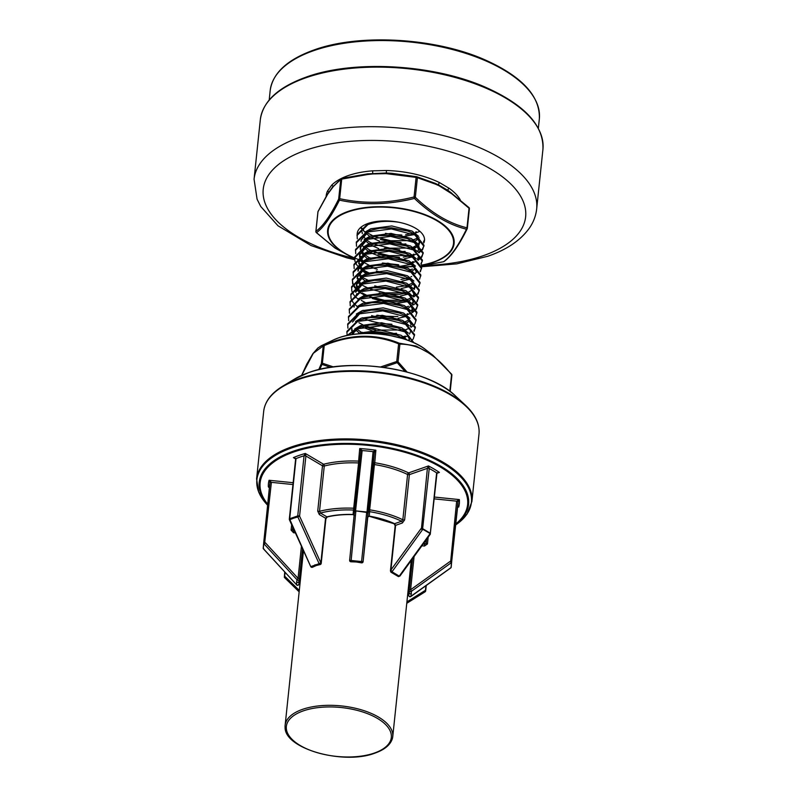 <?xml version="1.0" encoding="UTF-8"?>
<svg xmlns="http://www.w3.org/2000/svg" width="797" height="797" viewBox="0 0 797 797"><rect width="100%" height="100%" fill="white"/><g stroke="black" fill="none" stroke-linecap="round" stroke-linejoin="round"><path stroke-width="1.2" d="M332.728 186.976A1.355 1.126 44.8 0 0 331.672 185.173A68.622 31.91 6 0 1 348.15 175.619A68.622 31.91 6 0 1 372.677 170.827L386.435 170.508A68.622 31.91 6 0 1 439.645 182.682L449.199 188.341A68.622 31.91 6 0 1 460.238 199.778M326.122 196.61A68.622 31.91 6 0 1 327.457 191.141A1.355 1.186 -155.9 0 1 328.663 192.406M435.052 183.28L438.788 184.994A1.355 0.747 116.4 0 1 438.629 184.276A1.355 0.747 116.4 0 1 439.645 182.682M341.684 178.448A1.355 1.275 53.3 0 0 341.216 178.658A1.355 1.355 0 0 1 341.704 178.428L367.606 173.846L367.457 174.553L341.724 179.106L341.704 178.428L367.626 173.856L386.336 172.989L386.435 170.508M391.606 173.298L416.682 176.705L416.114 177.392L386.067 173.636L386.336 172.989L391.606 173.298L416.692 176.705L434.863 183.2A1.355 0.897 115.1 0 1 435.391 184.117L417.399 177.681L415.337 197.257C431.934 213.297 449.149 223.479 466.982 227.812L469.044 208.236L451.889 193.87L439.047 185.751A1.355 0.907 113.9 0 0 438.788 184.994L448.203 190.563A1.355 0.927 125.4 0 1 449.199 188.341M386.067 173.636L372.707 173.945L372.677 170.827M391.078 572.246A1.016 0.608 -68.9 0 0 391.158 572.296L391.158 572.296A1.016 0.608 -68.9 0 0 391.985 571.798L399.237 576.092L400.034 575.384M406.908 601.894L424.701 590.746L425.329 591.414A1.016 0.787 -101.9 0 0 425.419 590.507L425.508 591.095M299.343 579.16A1.355 1.245 -161 0 1 299.283 579.399L298.905 584.052A1.355 1.126 175.3 0 1 296.524 584.719L296.962 579.708L263.697 543.524L265.66 543.096L298.058 578.333A1.355 0.628 6 0 1 299.353 579.1A1.355 0.628 6 0 1 299.343 579.16L298.895 581.352A1.355 1.196 -174.9 0 1 296.514 581.959M263.658 543.136A1.016 0.946 -165.8 0 0 263.697 543.524L263.259 548.545L264.116 549.173L263.259 548.545A1.016 0.827 179.6 0 1 263.209 548.197L263.658 543.116L265.062 542.598L265.66 543.096M293.804 518.12L289.431 519.813L310.71 566.557A1.355 1.355 0 0 0 312.603 567.185A1.355 0.867 60.8 0 1 311.209 566.458L319.129 563.688L297.859 516.934L293.804 518.12M289.67 519.594A1.355 0.628 6 0 1 289.321 519.106L295.637 458.972L293.426 457.617L296.016 458.604L289.69 518.727L297.739 515.918L304.055 455.784L305.321 453.453L305.899 455.994L299.582 516.127L320.862 562.881L325.555 518.239L326.89 516.835A1.355 0.727 76.5 0 0 327.328 516.954L327.328 516.954C335.129 515.111 343.746 514.334 353.171 514.633L353.26 514.483M289.431 519.813A1.355 1.355 0 0 1 289.321 519.106A1.355 0.628 6 0 1 289.69 518.727A1.355 0.867 64.7 0 0 289.929 519.714L310.71 566.557M356.349 561.028L349.634 560.301L354.426 512.063L355.851 511.305L351.019 561.785L356.269 561.975L356.349 561.028L363.103 561.656L367.786 517.014L369.101 516.087M351.019 561.785A1.355 1.355 0 0 1 349.634 560.301L354.496 511.325L355.821 510.897L366.74 512.003L367.965 512.7L363.103 561.656A1.355 0.628 6 0 1 363.093 561.666L368.174 512.73A1.355 1.196 -174.9 0 1 369.639 511.674L369.25 516.117A56.816 26.421 6 0 1 394.575 523.699A1.355 0.707 114.9 0 1 394.136 523.739L369.15 516.257L367.786 517.024A1.355 0.628 6 0 1 367.786 517.024L367.786 517.024M354.665 511.614L354.934 510.877M408.761 595.369A1.355 0.628 6 0 1 408.751 595.259A1.355 0.628 6 0 1 408.761 595.2L409.19 590.308A1.355 1.245 170.8 0 0 411.401 591.324L410.594 589.75L449.647 561.765L450.335 561.397L451.62 562.194L451.172 567.275A1.016 0.827 -169.1 0 1 451.162 567.334L451.162 567.334A1.016 0.827 -169.1 0 1 451.052 567.603L451.491 562.582L411.401 591.324L410.963 596.335A1.355 1.126 -164.9 0 1 408.761 595.2L409.23 590.756M392.323 738.769A54.106 25.165 -174 0 0 392.752 736.627A54.106 25.165 -174 0 0 361.778 709.958A54.106 25.165 -174 0 0 302.442 709.38A54.106 25.165 -174 0 0 285.127 725.31A54.106 25.165 -174 0 0 285.097 727.492C284.708 748.991 343.995 765.23 374.998 753.105C384.533 749.728 390.301 744.946 392.323 738.769M443.57 261.735A1.355 1.355 0 0 0 444.059 261.506A1.355 1.275 53.3 0 1 443.54 261.725L421.573 265.859L443.54 261.725C450.634 256.803 458.275 245.974 466.464 229.207C448.641 224.824 431.297 214.552 414.41 198.423C388.886 204.799 363.9 205.377 339.452 200.157C331.124 216.774 323.482 227.613 316.529 232.664L335.119 248.076L354.605 258.816L335.039 248.066L316.289 232.565A1.355 0.667 133.4 0 1 316.18 232.316M405.025 371.512L397.225 362.665L383.556 367.357M330.576 367.337L321.978 364.398L319.786 369.4M333.266 340.03L338.546 337.868C363.053 328.643 407.257 334.64 425.767 349.753A58.291 27.108 -174 0 0 338.486 337.888A58.291 27.108 -174 0 0 333.266 340.03L321.121 345.858L324.02 344.942C350.262 333.993 375.347 333.415 399.267 343.208L416.084 346.047L432.901 355.253L451.51 374.112A1.355 0.518 141 0 1 451.61 374.182A1.355 0.518 141 0 1 451.55 374.69C435.411 354.217 418.196 344.025 399.905 344.135L398.042 361.798L407.118 372.06M399.735 249.79L384.453 248.186M357.295 238.821L357.096 234.557L368.025 223.678L373.205 222.044A33.833 15.731 -174 0 0 368.045 223.459A33.833 15.731 -174 0 0 357.215 233.411A33.833 15.731 -174 0 0 357.186 233.969M400.512 242.338L390.63 241.68L380.408 239.538M364.936 232.047L361.23 228.41M371.382 242.876L373.474 243.812M375.058 244.45L389.942 248.196L409.379 248.056M410.953 247.747L414.051 246.95M361.748 227.992L363.581 229.875M368.324 233.372L372.159 235.424M375.845 236.998L390.729 240.754L410.166 240.604M411.73 240.305L419.182 237.795M419.102 231.648L415.516 232.993M415.616 232.057L416.393 231.807M356.996 235.494L367.925 224.605C376.901 221.317 387.153 220.53 398.659 222.224A33.833 15.731 -174 0 0 373.205 222.044M356.508 246.263L356.319 242.009L367.238 231.12L379.711 228.231L391.536 228.022L407.885 231.08L415.028 234.089L424.004 245.247L422.689 249.451M423.924 245.825L422.47 248.963M422.111 249.391L418.355 252.29M414.041 254.143L413.264 254.392M356.219 242.936L367.138 232.057L391.437 228.948L414.928 235.025L423.894 246.283M422.37 249.889L418.943 252.828M416.751 253.984L413.165 255.329M355.731 253.705L355.532 249.451L366.451 238.572L378.934 235.673L390.759 235.464L407.098 238.532L414.251 241.541L423.217 252.689L421.912 256.903M423.147 253.267L421.683 256.405M421.324 256.843L417.578 259.742M413.264 261.595L412.487 261.844M355.432 250.388L366.361 239.499L390.66 236.39L414.151 242.467L423.117 253.735M421.593 257.341L418.166 260.27M415.974 261.426L412.388 262.771M354.944 261.157L354.755 256.903L365.674 246.014L378.147 243.115L389.972 242.906L406.321 245.974L413.464 248.983L422.44 260.141L421.125 264.345M422.36 260.709L420.906 263.857M412.477 269.037L410.455 269.645M354.655 257.829L365.574 246.95L389.872 243.842L413.364 249.919L422.33 261.177M354.167 268.599L353.968 264.345L364.887 253.466L377.36 250.567L389.195 250.358L405.534 253.416L412.677 256.435L421.653 267.583L420.338 271.797M421.583 268.161L420.119 271.299M411.7 276.489L410.913 276.738M353.868 265.281L364.787 254.392L389.095 251.284L412.587 257.361L421.543 268.629M353.38 276.051L353.181 271.787L364.109 260.908L376.582 258.009L388.408 257.8L404.756 260.868L411.9 263.877L420.876 275.025L419.561 279.239M353.091 272.723L364.01 261.834L388.308 258.736L411.8 264.803L420.766 276.071M352.603 283.493L352.404 279.239L363.322 268.35L375.795 265.461L387.621 265.252L403.969 268.31L411.113 271.319L420.089 282.477L418.774 286.681M420.019 283.055L418.555 286.193M410.136 291.373L409.349 291.622M352.304 280.165L363.223 269.286L387.531 266.178L411.023 272.255L419.979 283.513M351.816 290.935L351.616 286.681L362.545 275.802L375.018 272.903L386.844 272.694L403.192 275.762L410.335 278.771L419.312 289.919L417.997 294.133M419.232 290.497L417.777 293.635M417.419 294.073L413.663 296.972M409.349 298.825L405.474 299.871M351.517 287.617L362.446 276.728L386.744 273.62L410.236 279.697L419.202 290.965M351.039 298.387L350.839 294.133L361.758 283.244L374.231 280.355L386.057 280.136L402.405 283.204L409.548 286.213L418.525 297.371L417.21 301.575M418.445 297.939L416.99 301.087M408.572 306.267L406.55 306.875M350.74 295.059L361.659 284.18L385.967 281.072L409.449 287.149L418.415 298.407M416.891 302.013L413.464 304.942M411.78 305.869L411.272 306.108M350.252 305.829L350.052 301.575L360.981 290.696L373.454 287.797L385.28 287.587L401.618 290.646L408.771 293.665L417.748 304.813L416.433 309.027M417.668 305.39L416.203 308.529M415.845 308.957L412.099 311.856M407.785 313.719L407.008 313.968M349.953 302.511L360.882 291.622L385.18 288.514L408.672 294.591L417.638 305.859M416.114 309.455L412.687 312.394M411.82 312.892L406.908 314.895M349.465 313.281L349.275 309.027L360.194 298.138L372.667 295.239L384.493 295.029L400.841 298.098L407.984 301.107L416.961 312.255L415.645 316.469M349.176 309.953L360.095 299.064L384.393 295.966L407.885 302.033L416.851 313.301M348.688 320.723L348.488 316.469L359.407 305.58L371.89 302.691L383.716 302.481L400.054 305.54L407.207 308.549L416.173 319.707L414.868 323.911M348.389 317.395L359.317 306.516L383.616 303.408L407.108 309.485L416.074 320.753M414.55 324.349L411.122 327.288M408.931 328.444L405.344 329.789M347.9 328.165L347.711 323.911L358.63 313.032L371.103 310.133L382.929 309.923L399.277 312.992L406.42 316.001L415.396 327.149L414.081 331.363M415.317 327.726L413.862 330.865M405.434 336.055L401.558 337.101M347.612 324.847L358.53 313.958L382.829 310.86L406.321 316.927L415.287 328.195M408.144 335.886L404.338 337.3M347.093 335.507L346.924 331.363L357.843 320.474L370.316 317.585L382.152 317.375L398.49 320.434L405.633 323.443L414.609 334.601L413.294 338.805M346.825 332.289L357.743 321.41L382.052 318.302L405.543 324.379L414.5 335.637M412.976 339.243L410.714 341.405M347.183 335.487L357.066 327.926L369.539 325.027L381.365 324.817L397.713 327.876L404.856 330.894L413.753 342.62M347.731 335.378L356.966 328.852L381.265 325.744L404.756 331.821L413.753 342.71M361.918 333.624L368.752 332.469L380.577 332.259L396.926 335.328L406.6 339.851M368.015 333.475L380.488 333.196L402.465 338.496M412.029 254.751L410.166 255.199M408.602 255.498L389.155 255.638L374.281 251.892M372.697 251.254L370.595 250.318M412.946 255.399L411.461 255.807M398.948 257.232L389.066 256.574L377.967 254.133M371.91 258.706L369.818 257.76M398.171 264.684L382.889 263.07M369.031 265.212L365.195 263.159M375.457 268.728L371.033 267.085M369.619 266.457L367.855 265.61M361.878 261.884L359.557 259.832M370.346 273.6L364.408 270.601M368.842 273.909L362.227 270.163M358.999 265.341L361.081 269.336L357.325 265.64M356.936 265.132L355.093 261.645M410.136 284.18L408.891 284.539M369.569 281.042L363.631 278.043M368.055 281.351L366.291 280.504M404.687 292.728L385.25 292.868L370.366 289.122M368.782 288.484L362.844 285.495M400.253 294.232L395.033 294.462M403.9 300.18L384.463 300.32L369.579 296.574M368.005 295.936L362.067 292.937M359.567 291.284L355.492 287.558M355.073 287.05L353.021 283.533M352.842 283.045L352.364 279.707M378.973 300.3L372.329 298.506L384.313 301.455L398.56 301.784L404.876 300.579M366.49 296.245L359.875 292.499M358.75 291.672L354.974 287.976M354.585 287.468L352.742 283.981M365.116 302.442L361.28 300.389M365.703 303.687L363.94 302.84M357.973 299.114L354.187 295.418M353.798 294.91L351.965 291.423M397.902 316.568L382.799 316.14L377.409 315.194M364.926 311.139L363.163 310.292M357.186 306.556L353.41 302.87M353.021 302.362L351.178 298.875M406.221 321.41L403.123 322.207M391.905 324.249L382.022 323.582L370.924 321.151M369.977 320.852L365.554 319.198M364.139 318.581L362.376 317.734M404.199 329.211L402.336 329.659M400.771 329.958L381.335 330.097L366.451 326.352M362.774 324.777L358.929 322.725M405.115 329.858L403.631 330.267M375.845 330.088L369.19 328.294M364.09 333.166L361.987 332.229M284.519 577.227L285.087 576.57L299.303 590.428M390.759 571.598A1.016 0.628 -59.4 0 0 390.988 572.206L390.43 570.891L390.759 571.598L390.909 569.994L421.055 528.6L422.898 528.819L430.3 533.203L430.181 534M423.147 544.072L424.671 544.231L424.492 546.045L427.451 543.943A1.355 0.628 6 0 1 426.166 543.255L424.671 544.231A66.3 30.834 -174 0 0 424.273 542.518M423.795 242.965A33.833 15.731 -174 0 0 424.502 240.485A33.833 15.731 -174 0 0 398.659 222.224M368.752 332.469L380.637 332.06L395.96 335.019M351.537 334.69L358.341 328.344M370.525 324.927L381.424 324.608L396.747 327.577M405.822 332.419L409.519 339.253L409.16 340.787M352.812 334.501L352.274 333.335M351.696 330.725L351.716 329.51M371.312 317.485L382.201 317.166L397.524 320.125M410.296 331.901L409.598 334.063M405.175 337.948L404.218 338.416M359.457 333.146L355.681 329.928M352.503 322.068L359.905 313.45M371.103 310.133L382.988 309.714L399.277 312.992M407.387 317.525L411.083 324.359L410.375 326.621M405.952 330.506L405.006 330.974M396.488 333.276L391.486 333.694M375.058 331.96L362.525 327.129M361.449 326.491L360.244 325.704M372.876 302.591L383.765 302.272L400.054 305.54M410.116 320.593L405.783 323.522M372.667 295.239L384.553 294.83L399.875 297.789M408.951 302.641L412.647 309.475L411.939 311.727M405.534 316.519L398.052 318.382M376.622 317.076L371.621 315.602M374.441 287.697L385.34 287.378L400.662 290.347M409.738 295.189L413.434 302.023L412.726 304.285M412.298 304.942L408.303 308.17M357.664 286.103L355.631 292.28L363.033 283.672M374.231 280.355L386.117 279.936L401.439 282.895M410.515 287.747L414.221 294.581L413.504 296.833M412.457 298.257L409.08 300.718M407.098 301.625L394.615 303.906M364.588 296.713L363.372 295.916M358.73 291.682L356.478 286.85M356.389 286.043L356.418 284.838L363.821 276.22M375.018 272.903L386.904 272.484L403.192 275.762M411.302 280.295L414.998 287.129L414.291 289.391M409.867 293.276L408.911 293.744M407.885 294.183L400.403 296.046M359.517 284.23L357.435 280.235M357.166 278.601L357.195 277.386L364.598 268.778M375.795 265.461L387.681 265.042L403.969 268.31M414.022 283.363L410.654 285.834M408.662 286.731L401.18 288.604M379.751 287.289L374.749 285.824M366.152 281.819L360.822 277.426M360.294 276.788L358.54 273.769M357.953 271.159L357.983 269.944L365.385 261.326M377.569 257.909L388.468 257.6L403.79 260.559M412.866 265.411L416.552 272.335M409.449 279.289L401.967 281.152M366.929 274.367L361.948 270.362M358.74 263.707L358.76 262.502L366.162 253.884M377.36 250.567L389.245 250.148L404.567 253.117M415.586 268.469L412.218 270.94M381.893 272.534L376.323 270.93M367.716 266.925L366.5 266.138M361.858 261.894L359.606 257.062M359.517 256.265L359.547 255.05L366.949 246.442M379.143 243.025L390.032 242.706L406.321 245.974M418.116 257.441L417.419 259.603M412.995 263.488L412.049 263.956M411.013 264.395L397.952 266.696M368.493 259.483L363.163 255.08M362.645 254.452L360.383 249.62M360.304 248.813L360.334 247.608L367.736 238.99M378.934 235.673L390.809 235.254L406.141 238.223M415.217 243.065L418.903 249.999M413.782 256.046L412.826 256.514M411.79 256.953L404.318 258.816M399.307 259.234L398.739 259.244M382.889 257.501L370.346 252.669M369.28 252.031L364.289 248.016M363.422 247L361.669 243.982M361.081 241.371L361.111 240.156L368.513 231.548M379.711 228.231L391.596 227.812L407.885 231.08M415.994 235.623L419.69 242.457L418.983 244.709M417.937 246.134L413.613 249.062M405.095 251.374L399.516 251.802M378.665 248.594L371.133 245.227M370.067 244.589L364.727 240.196M418.724 238.682L414.39 241.621M405.882 243.922L400.871 244.34M379.452 241.142L371.91 237.775M369.639 236.35L365.853 233.132M414.141 234.607L401.658 236.888M357.763 333.923L359.806 333.007L380.836 330.197L401.16 335.318L407.287 340.1M354.755 328.942L360.593 325.565L381.614 322.745L401.947 327.876L408.433 333.146M409.528 338.406L408.433 340.518M354.097 334.322L352.922 332.459M352.135 330.426L351.875 328.583M355.532 321.49L361.37 318.113L382.401 315.303L402.724 320.434L409.22 325.694M403.71 336.862L402.236 337.41M361.42 332.409L356.926 329.121M356.319 314.048L362.157 310.671L383.188 307.861L403.511 312.982L409.997 318.252M371.013 328.892L365.195 326.571M357.096 306.606L362.944 303.219L383.965 300.409L404.288 305.54L410.784 310.81M409.409 319.577L403.8 322.516M357.883 299.154L363.721 295.777L384.752 292.967L405.075 298.088L411.561 303.358M412.647 309.565L412.836 307.702L411.222 311.139M393.24 316.937L382.739 316.349L376.822 315.213M355.044 297.869L356.887 293.545M358.66 291.712L364.508 288.335L385.529 285.515L405.852 290.646L412.348 295.916M413.444 301.176L411.999 303.697M406.849 307.074L405.364 307.632M359.447 284.26L365.285 280.883L386.316 278.073L406.639 283.204L413.135 288.464M414.221 293.734L412.786 296.245M411.76 297.241L407.626 299.632M367.028 296.125L365.335 295.179M359.796 290.835L357.046 286.472M356.827 285.744L356.578 283.911M356.418 284.838L358.451 278.651M360.234 276.818L366.072 273.441L387.093 270.631L407.416 275.752L413.912 281.022M415.008 286.292L413.573 288.803M412.537 289.789L408.413 292.18M405.653 293.137L399.347 294.342L385.09 294.003L379.173 292.878M360.812 283.642L357.953 279.348M357.614 278.302L357.355 276.469M361.011 269.376L366.849 265.989L387.88 263.179L408.203 268.31L414.699 273.58M413.324 282.347L409.19 284.738M406.44 285.695L396.378 287.149M368.593 281.241L366.899 280.295M361.589 276.19L359.178 272.893M358.391 270.86L358.182 268.081L360.015 263.757M361.798 261.924L367.636 258.547L388.657 255.737L408.991 260.858L415.476 266.128M416.572 271.398L415.137 273.909M407.217 278.243L400.911 279.448M369.37 273.789L363.193 269.545M362.137 268.499L359.397 264.136M359.178 263.408L358.959 260.639L360.802 256.315M362.575 254.482L368.413 251.105L389.444 248.285L409.768 253.416L416.263 258.686M377.28 269.326L371.462 267.005M363.153 261.296L360.184 256.694M359.955 255.967L359.746 253.187L359.547 255.05M363.362 247.03L369.2 243.653L390.231 240.843L410.555 245.974L417.04 251.234M411.541 262.402L410.057 262.95M398.719 264.813L388.219 264.225L382.301 263.09M370.934 258.895L364.568 254.482M363.94 253.854L361.529 250.557M360.742 248.515L360.483 246.681M364.139 239.588L369.987 236.211L391.008 233.401L411.332 238.522L417.827 243.792M418.744 245.516L419.102 248.136M418.923 249.062L417.479 251.573M409.568 255.907L403.252 257.112M399.506 257.371L389.006 256.773L378.844 254.432M371.721 251.453L365.355 247.04M364.926 232.146L370.764 228.759L391.795 225.95L412.119 231.08L418.604 236.35M419.7 241.611L418.266 244.121M417.698 244.699L411.631 248.056M372.508 244.012L366.321 239.767M365.504 238.961L363.093 235.663M362.306 233.631L362.047 231.788M365.703 224.694L366.58 224.007M418.017 237.675L412.408 240.614M401.07 242.477L390.57 241.889L384.642 240.754M411.919 233.571L405.603 234.766M401.857 235.035L391.357 234.438L385.429 233.302M424.542 239.628L423.476 242.009M417.538 246.532L413.952 247.877M318.76 369.649L321.38 363.562A1.355 0.807 22.7 0 0 321.978 364.398A1.355 0.548 111.2 0 1 322.377 363.213L333.475 366.929M380.558 366.969L396.757 361.499L398.62 343.846A1.355 0.628 -174 0 1 399.905 344.135A1.355 1.026 91.2 0 0 399.267 343.208A1.355 0.548 111.2 0 0 398.62 343.846C375.018 334.122 350.222 334.69 324.23 345.559L324.02 344.942A1.355 1.315 81.6 0 0 323.243 345.908L313.301 353.33L301.684 375.367M399.695 267.095L414.719 266.587L399.695 267.095M332.349 187.444A1.355 1.225 41.4 0 0 332.15 187.624L341.216 178.658A1.355 1.275 53.3 0 0 340.737 179.455L333.415 186.458L327.786 194.02L317.993 211.713A1.355 0.976 -153.4 0 1 318.272 211.155M326.152 196.769A1.355 1.096 -148.6 0 1 326.282 196.361L318.073 211.404A1.355 1.355 0 0 0 317.933 211.863A1.355 0.628 -174 0 1 317.993 211.713L315.931 231.289C322.895 226.388 330.476 215.638 338.675 199.031A1.355 0.976 26.6 0 0 339.452 200.157L339.671 198.682C363.84 203.962 388.637 203.394 414.051 196.969L414.41 198.423A1.355 0.667 133.4 0 0 415.337 197.257A1.355 0.628 -174 0 0 414.051 196.969L416.114 177.392A1.355 0.628 6 0 1 417.399 177.681A1.355 0.966 104.6 0 0 416.751 176.725A1.355 1.355 0 0 0 416.682 176.705A1.355 0.966 104.6 0 1 416.751 176.725L436.039 183.728M327.457 191.141L331.672 185.173M448.332 191.24A1.355 0.767 126.6 0 0 448.203 190.563L451.51 193.043A1.355 0.777 125.6 0 1 451.68 193.123L451.68 193.123A1.355 0.777 125.6 0 1 451.889 193.87M391.217 174.005L391.526 173.298M326.282 196.361L327.916 193.621A1.355 1.086 30.7 0 0 327.786 194.02M333.664 185.89A1.355 1.215 40.1 0 0 333.415 186.458M317.963 212.022A1.355 0.628 -174 0 1 317.933 211.863L315.871 231.439A1.355 0.628 -174 0 1 315.931 231.289A1.355 1.275 53.3 0 0 316.529 232.664A1.355 0.667 133.4 0 1 316.289 232.565A1.355 1.355 0 0 1 315.871 231.439A1.355 0.628 -174 0 0 315.921 231.648M444.059 261.506C451.321 256.305 459.042 245.396 467.201 228.759A1.355 1.355 0 0 0 467.341 228.301A1.355 0.628 6 0 0 466.982 227.812A1.355 0.966 104.6 0 1 466.464 229.207A1.355 0.976 26.6 0 0 467.281 228.45A1.355 0.628 6 0 0 467.341 228.301L469.393 208.724A1.355 0.628 6 0 1 469.333 208.874M449.299 191.37L468.975 207.599A1.355 1.355 0 0 1 469.393 208.724A1.355 0.628 6 0 0 469.044 208.236A1.355 0.667 -46.6 0 0 468.975 207.599A1.355 0.667 -46.6 0 0 468.746 207.499M396.757 361.499L397.225 362.665A1.355 0.518 141 0 0 398.042 361.798A1.355 0.628 -174 0 0 396.757 361.499M451.869 374.998A1.355 1.315 81.6 0 0 451.65 374.301M424.701 590.746L425.419 590.507L425.917 585.725M404.627 519.893A1.355 0.628 -174 0 1 402.834 519.764L407.596 474.494A67.655 31.462 -174 0 0 374.421 464.561L369.669 509.831A67.655 31.462 6 0 1 402.834 519.764L401.588 521.248A1.355 0.857 -109.3 0 1 402.375 522.981L404.627 519.893L409.379 474.623L427.391 468.327L428.447 465.946L429.234 468.487L422.579 529.128L430.151 533.562L430.26 534.259L436.945 473.328A1.355 0.628 6 0 0 436.646 472.87L437.712 472.731M355.831 510.907L366.949 512.461L373.086 451.67L375.875 450.205L374.759 462.758A1.355 1.196 5.1 0 0 373.285 463.814L368.174 512.73M291.662 524.705L291.094 530.105L293.555 532.755L293.734 530.941L292.479 529.686A67.655 31.462 6 0 1 293.166 528.022M263.269 548.635L269.645 484.994A94.624 44.004 -174 0 1 270.004 482.803L269.067 480.272L271.398 482.344L264.654 543.086M295.637 458.923L293.426 457.617A95.979 44.632 6 0 1 299.144 455.396A95.979 44.632 6 0 1 305.321 453.453L323.602 464.262A1.355 0.837 -59.4 0 0 322.486 465.807L317.724 511.076L319.308 514.543A1.355 0.837 120.6 0 1 320.424 513.009L326.89 516.835A56.816 26.421 6 0 1 353.091 514.473L354.326 515.639L353.091 514.473L353.489 510.04A1.355 1.196 -174.9 0 1 354.565 510.708M296.833 584.938L296.564 584.888A1.355 1.355 0 0 0 298.905 584.121L302.621 548.794L298.905 584.052A1.355 0.628 6 0 1 298.905 584.121A1.355 0.628 6 0 1 298.865 584.241M299.154 591.832L284.409 577.456L285.087 576.57M284.409 577.456L284.489 576.908A1.016 0.797 -60.4 0 1 284.659 576.311L285.067 572.385M317.724 511.076A1.355 0.628 -174 0 0 319.507 511.305L320.424 513.009A66.3 30.834 -174 0 1 353.489 510.04L358.58 462.947A67.655 31.462 -174 0 0 324.259 466.036L319.507 511.305A67.655 31.462 6 0 1 353.828 508.227A1.355 0.628 -174 0 0 354.844 508.028M366.949 512.461L367.885 513.427M368.533 509.084A1.355 0.628 -174 0 0 369.669 509.831L369.639 511.674A66.3 30.834 -174 0 1 401.588 521.248L394.575 523.699L395.601 525.343L390.909 569.994L391.985 571.798L422.848 529.238A1.016 0.648 110.2 0 0 422.908 528.839M420.537 529.188L422.579 529.128M354.426 512.053L360.832 451.062A1.355 0.628 6 0 1 360.832 451.052L359.716 448.562L362.157 450.564L355.522 511.305M295.637 458.972A1.355 0.628 6 0 1 296.016 458.604A94.624 44.004 -174 0 1 299.931 457.129A94.624 44.004 -174 0 1 304.055 455.784A1.355 0.628 -174 0 1 305.899 455.994L322.486 465.807A1.355 0.628 -174 0 0 324.259 466.036A1.355 0.747 -104.4 0 0 323.602 464.262A69.01 32.099 6 0 1 358.61 461.124L359.716 448.562A95.979 44.632 6 0 1 375.875 450.205L374.301 452.427L367.736 512.939M430.33 533.711L430.26 534.259L430.33 533.711A1.016 0.817 78.7 0 0 430.3 533.203A1.016 0.598 130.5 0 1 430.151 533.562L399.257 576.101A1.016 0.638 -49.6 0 1 398.121 576.41L398.291 576.53A1.016 0.628 -59.4 0 0 399.257 576.101M449.647 561.765L450.624 561.955L456.661 501.154L459.351 499.589L457.956 501.881L451.62 562.194A1.016 0.508 -177.7 0 1 451.451 562.423L451.491 562.582A1.016 0.946 175.3 0 0 451.61 562.204M450.624 561.955L451.451 562.423M451.052 567.603L410.624 596.485M425.449 591.235L406.769 603.289M430.3 533.203L436.646 472.87A94.624 44.004 -174 0 0 429.234 468.487A1.355 0.628 6 0 0 427.391 468.327L421.404 529.019M366.72 512.013L361.44 562.841A1.355 1.355 0 0 0 363.093 561.666M297.859 516.934A1.355 0.837 -103.4 0 1 297.739 515.918A1.355 0.628 6 0 1 299.582 516.127L297.859 516.934M301.435 546.204L298.058 578.333L296.962 579.708A1.355 1.245 -161 0 0 299.283 579.399A1.355 1.355 0 0 0 299.353 579.1L302.551 548.645L299.353 579.05M263.359 548.764L296.524 584.719L263.259 548.545M263.767 543.375A1.016 0.508 -171.2 0 1 263.658 543.116L270.004 482.803A1.355 0.628 6 0 1 270.432 482.434A1.355 0.628 6 0 1 271.398 482.344L292.947 484.536M312.603 567.185L316.2 565.561A1.355 0.857 -109.3 0 1 315.014 564.744M354.496 511.325L360.832 451.052A1.355 0.628 6 0 1 361.27 450.654A1.355 0.628 6 0 1 362.157 450.564A94.624 44.004 -174 0 1 373.086 451.67A1.355 0.628 6 0 1 374.301 452.427L373.285 463.814A1.355 0.628 -174 0 0 374.421 464.561L374.759 462.758A69.01 32.099 6 0 1 408.592 472.89L428.447 465.946A95.979 44.632 6 0 1 439.396 472.432L436.955 473.279M411.461 593.626A1.355 1.196 -174.9 0 1 409.25 592.569L409.2 590.597A1.355 1.355 0 0 1 409.19 590.238A1.355 0.628 -174 0 0 409.19 590.308M414.081 556.555L410.594 589.75A1.355 0.628 -174 0 0 409.628 589.84A1.355 0.628 -174 0 0 409.19 590.238L412.507 558.727M409.21 590.178L412.517 558.717M374.431 753.026A52.771 24.548 -174 0 0 377.489 718.446A52.771 24.548 -174 0 0 303.239 710.904A52.771 24.548 -174 0 0 300.18 745.484A52.771 24.548 -174 0 0 374.431 753.026M291.224 447.027A108.253 50.341 6 0 1 409.927 448.183A108.253 50.341 6 0 1 471.904 501.532L467.082 514.055L455.745 524.894A107.854 50.161 -174 0 0 432.343 457.747A107.854 50.161 -174 0 0 291.403 448.024A107.854 50.161 -174 0 0 267.533 505.119L258.696 492.147L256.584 478.907A108.253 50.341 6 0 1 291.224 447.027M455.844 523.888A104.307 48.507 -174 0 0 427.132 460.248A104.307 48.507 -174 0 0 293.515 452.068A104.307 48.507 -174 0 0 267.643 504.102M267.573 504.79A105.264 48.956 6 0 1 292.907 451.341A105.264 48.956 6 0 1 428.547 459.949A105.264 48.956 6 0 1 455.774 524.565M294.541 379.073L308.559 372.637C350.76 356.608 428.547 368.891 455.525 395.999A95.122 44.233 -174 0 0 308.449 372.697A95.122 44.233 -174 0 0 294.541 379.073L282.905 386.067A107.854 50.161 6 0 1 298.676 378.824A107.854 50.161 6 0 1 465.458 405.245C475.361 414.55 479.874 424.143 478.997 434.016A108.253 50.341 -174 0 0 417.02 380.667A108.253 50.341 -174 0 0 298.317 379.511A108.253 50.341 -174 0 0 263.677 411.391L256.584 478.907M339.054 198.782A1.355 0.628 -174 0 0 338.675 199.031L340.737 179.455A1.355 0.628 -174 0 1 341.106 179.205A1.355 0.628 -174 0 1 341.724 179.106L339.671 198.682A1.355 0.628 -174 0 0 339.054 198.782M354.625 258.198A63.581 29.569 6 0 1 347.99 211.464A63.581 29.569 6 0 1 437.443 220.54A63.581 29.569 6 0 1 433.767 262.203A63.581 29.569 6 0 1 421.464 265.341M421.404 265.152A62.983 29.29 -174 0 0 433.349 262.083A62.983 29.29 -174 0 0 436.995 220.819A62.983 29.29 -174 0 0 348.379 211.823A62.983 29.29 -174 0 0 354.635 257.989M424.562 265.451A131.933 61.359 -174 0 0 483.42 255.638A131.933 61.359 -174 0 0 491.062 169.193A131.933 61.359 -174 0 0 305.44 150.354A131.933 61.359 -174 0 0 352.623 257.979M260.33 119.64C262.92 101.339 278.233 87.142 306.257 77.07C353.988 59.596 433.817 64.218 485.931 87.441C524.894 104.945 543.893 125.577 542.936 149.348A142.085 66.081 -174 0 0 461.593 79.321A142.085 66.081 -174 0 0 305.789 77.807A142.085 66.081 -174 0 0 260.33 119.64L254.064 179.215A142.085 66.081 6 0 1 299.533 137.373A142.085 66.081 6 0 1 455.336 138.887A142.085 66.081 6 0 1 536.67 208.914C535.913 215.698 533.542 222.024 529.547 227.882C520.75 240.256 506.802 249.72 487.714 256.285L456.811 263.857L421.673 266.746M270.183 90.569C272.664 73.105 287.249 59.576 313.958 49.982C359.397 33.344 435.411 37.748 485.034 59.865C522.145 76.522 540.246 96.188 539.34 118.853A135.321 62.933 -174 0 0 461.871 52.164A135.321 62.933 -174 0 0 313.49 50.719A135.321 62.933 -174 0 0 270.183 90.569L269.197 99.994M451.012 567.693L457.857 504.77A94.624 44.004 -174 0 0 457.956 501.881A1.355 0.628 6 0 0 456.661 501.154L434.265 498.872M428.168 537.158L427.451 543.943M424.492 546.045L421.902 545.786M269.416 487.246A1.355 1.196 -2.1 0 0 268.33 486.598A95.979 44.632 6 0 1 269.067 480.272L293.137 482.713M434.455 497.059L459.351 499.589A95.979 44.632 6 0 1 458.683 507.111M268.33 486.598A2.71 1.255 -174 0 0 269.366 487.664M294.093 530.045A66.3 30.834 -174 0 0 293.734 530.941L294.531 531.021M292.748 527.096L292.479 529.686A1.355 0.628 -174 0 1 291.094 530.105M425.558 540.755A67.655 31.462 6 0 1 426.166 543.255L426.574 539.35M410.814 564.724A66.3 30.834 -174 0 0 411.939 564.127M302.222 552.6A66.3 30.834 -174 0 0 303.189 553.417M354.705 258.019A62.983 29.29 -174 0 0 356.618 258.786M357.195 259.005A62.983 29.29 -174 0 0 359.616 259.892M361.43 260.509A62.983 29.29 -174 0 0 363.472 261.167M398.331 266.776A62.983 29.29 -174 0 0 414.121 266.188M321.38 363.562L323.243 345.908A1.355 0.628 -174 0 1 324.23 345.559L322.377 363.213A1.355 0.628 -174 0 0 321.38 363.562M449.807 391.247L451.55 374.69A1.355 0.628 -174 0 1 451.899 375.178A1.355 1.355 0 0 0 451.61 374.182L432.91 355.253L425.767 349.753M399.626 266.965A63.581 29.569 6 0 1 399.108 266.955M439.047 185.751L435.391 184.117M372.707 173.945L367.457 174.553M328.205 193.322A1.355 1.086 30.7 0 0 327.916 193.621L332.15 187.624A1.355 1.225 41.4 0 0 331.881 188.222M451.839 375.327A1.355 0.628 -174 0 0 451.899 375.178L450.185 391.526M402.375 522.981L395.601 525.343A1.355 0.628 6 0 0 395.173 525.741L394.136 523.739M295.408 532.944L293.555 532.755M316.2 565.561L320.095 564.565A1.355 0.827 80.4 0 1 319.129 563.688L320.862 562.881A1.355 0.628 6 0 1 321.211 563.369L325.903 518.727A1.355 0.628 6 0 0 325.555 518.239L319.308 514.543M359.706 461.822A1.355 1.196 -174.9 0 0 358.61 461.124L358.58 462.947A1.355 0.628 -174 0 0 359.606 462.748M407.596 474.494A1.355 0.628 -174 0 0 409.379 474.623A1.355 0.857 -109.3 0 0 408.592 472.89A1.355 0.737 -64.2 0 0 407.596 474.494M398.211 576.47A1.016 0.628 -59.4 0 0 398.291 576.53L399.925 576.052L430.34 534.169M398.121 576.41L390.988 572.206A1.016 0.628 -59.4 0 0 391.965 571.788M411.272 560.43L392.752 736.627M542.936 149.348L536.67 208.914M539.34 118.853L538.344 128.287M455.525 395.999L465.458 405.245M478.997 434.016L471.904 501.532M396.926 335.328L395.093 334.72M369.539 325.027L371.442 324.817M397.713 327.876L395.88 327.278M370.316 317.585L372.229 317.375M398.49 320.434L396.657 319.836M371.89 302.691L373.793 302.481M400.841 298.098L399.008 297.49M373.454 287.797L375.357 287.587M401.618 290.646L399.785 290.048M402.405 283.204L400.572 282.606M376.582 258.009L378.485 257.81M404.756 260.868L402.923 260.26M405.534 253.416L403.7 252.818M378.147 243.115L380.049 242.916M407.098 238.532L405.265 237.924M409.509 339.353L409.708 337.49M354.067 307.174L354.267 305.311M357.983 269.944L358.182 268.081M358.76 262.502L358.959 260.639M414.281 266.746L412.956 266.726M354.665 259.722L346.775 257.82L311.089 245.566L278.014 225.81L260.778 206.553L257.072 199.18L254.064 179.215M263.677 411.391C264.873 401.539 271.289 393.1 282.905 386.067M321.121 345.858L317.804 348.07L312.892 353.659L306.805 364.119L301.615 375.397M303.478 550.687L285.127 725.31M325.903 518.727L327.328 516.954M302.173 553.038L303.149 553.825M390.43 570.891L395.173 525.741M450.903 567.813L410.883 596.495A1.355 1.355 0 0 1 408.751 595.259L409.23 590.736M411.89 564.565L410.774 565.133M425.15 591.782L406.759 603.309M437.732 472.731L436.945 473.328M356.269 561.975L361.44 562.841M320.095 564.565A1.355 1.355 0 0 0 321.211 563.369M284.35 577.357L284.718 572.007M425.279 591.663L425.468 591.394A1.016 1.016 0 0 0 425.678 590.876L426.246 585.486"/></g></svg>
